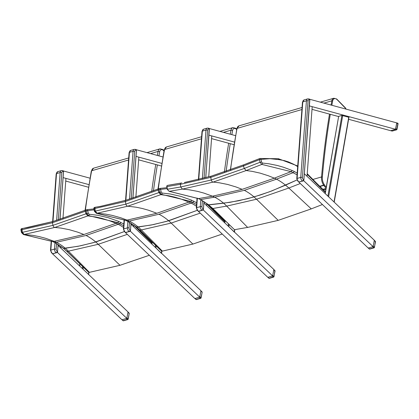 <?xml version="1.0" encoding="UTF-8"?>
<svg xmlns="http://www.w3.org/2000/svg" width="419" height="419" viewBox="0 0 419 419"><rect width="100%" height="100%" fill="white"/><g stroke="black" fill="none" stroke-linecap="round" stroke-linejoin="round"><path stroke-width="0.63" d="M212.548 208.432A1.168 0.534 -45.6 0 0 212.564 208.447L234.514 229.722L212.873 208.521L208.479 204.812L230.01 202.325L247.409 198.742L260.702 194.872L271.926 190.875L296.93 179.987L285.549 185.161A58.126 36.615 -114 0 1 288.838 188.016A964.135 499.28 5.4 0 1 300.318 183.522M234.514 229.722A931.154 313.951 16.1 0 1 247.639 227.417L278.185 220.368L311.275 208.887A931.154 482.201 5.4 0 1 322.426 204.535M325.416 191.844L315.947 182.537L315.9 183.093L325.327 192.368M247.639 227.417L226.695 206.111A58.126 43.162 82.8 0 0 223.589 203.199L208.819 204.912L200.685 199.601A1.168 0.707 117 0 1 200.408 199.554L208.489 204.823L212.564 208.447A1.168 0.534 -45.6 0 0 212.873 208.521A964.135 325.071 16.1 0 1 226.695 206.111L256.533 199.234L288.838 188.016L311.275 208.887M200.392 199.549A1.168 0.707 117 0 0 200.408 199.554L198.276 198.564A1.168 0.733 112.8 0 1 198.266 198.559A1.168 0.733 112.8 0 0 198.538 198.601A984.938 332.089 16.1 0 1 212.475 196.186A46.855 34.793 82.8 0 1 214.643 197.181L244.35 190.341A58.005 40.145 -106.2 0 1 254.034 196.93L238.662 200.759L223.589 203.199A58.126 43.157 82.8 0 0 214.643 197.181A981.942 331.078 16.1 0 0 200.685 199.601L198.538 198.601L169.344 191.347A1.168 0.817 94.3 0 1 169.213 191.352A1.168 0.817 94.3 0 1 169.197 191.352M260 158.471A1.168 1.168 0 0 0 259.785 158.529L259.785 158.529A1.168 0.691 69.1 0 1 259.874 158.508A1.168 0.843 80 0 1 260 158.471A1.168 0.843 80 0 1 261.011 159.388L259.497 159.676L260.016 162.3L261.854 164.41L291.085 171.649A984.938 510.049 -174.6 0 0 274.372 178.159L242.203 189.341L212.475 196.186L203.99 193.122L197.564 191.368L188.943 189.76L182.459 189.105A1023.947 345.24 16.1 0 0 169.344 191.347L167.223 189.362L166.945 186.628A1.168 0.911 -100.2 0 1 167.647 185.366A1.168 1.168 0 0 0 166.704 186.743M180.353 184.339L180.689 186.989L182.459 189.105L213.13 182.087L246.21 170.543A1023.947 530.25 5.4 0 1 261.854 164.41A1.168 0.817 -85.7 0 0 262.462 163.059L261.535 162.006L260.016 162.3A1026.849 531.753 -174.6 0 0 244.256 168.48L211.27 179.992L180.689 186.989A1026.849 346.22 -163.9 0 0 167.469 189.247L166.945 186.628A1028.189 346.67 16.1 0 1 180.343 184.339A1.168 0.896 -99.2 0 1 181.039 183.077A1027.802 346.539 -163.9 0 0 170.208 184.91L170.208 184.91A1027.802 346.539 -163.9 0 0 167.647 185.366L181.05 183.077A1.168 0.896 80.8 0 0 180.353 184.339L210.736 177.378L243.507 165.95A1028.189 532.449 5.4 0 1 259.497 159.676A1.168 0.691 69.1 0 1 259.785 158.529L243.795 164.803A1.168 0.707 -111.9 0 1 243.811 164.798A1.168 0.707 68.1 0 0 243.806 164.798A1.168 0.707 68.1 0 0 243.518 165.945L243.507 165.95A1.168 0.707 -111.9 0 1 243.795 164.803L243.79 164.803M261.535 162.006L261.011 159.388L269.946 158.681L279.101 159.655L278.143 158.78M260.016 158.471L278.446 158.733M244.35 190.341L276.493 179.17A981.942 508.498 5.4 0 1 293.242 172.649A1.168 0.707 -63 0 0 294.101 171.387L291.891 170.36A1.168 0.733 -67.2 0 1 291.085 171.649L297.066 174.838M278.185 220.368L256.533 199.234A58.011 40.151 -106.2 0 0 254.034 196.93L269.668 191.729L285.549 185.161A58.126 36.615 -114 0 0 276.493 179.17A46.855 29.519 -114 0 0 274.372 178.159L268.265 175.718L260.162 173.141L252.144 171.355L246.21 170.543L244.256 168.48L243.507 165.95M259.701 158.576A1027.802 532.25 -174.6 0 0 243.905 164.772A1.168 0.707 68.1 0 0 243.811 164.798L211.218 176.163A1.168 0.807 -106.2 0 1 211.276 176.148L184.344 182.516L211.218 176.163A1.168 0.807 -106.2 0 0 210.736 177.378L211.27 179.992A2.336 1.618 -106.2 0 0 213.13 182.087L219.336 182.794L227.653 184.46L235.981 186.947L242.203 189.341M243.895 164.777L211.276 176.148M181.05 183.077L181.794 182.946M329.491 114.094A704.831 487.842 73.8 0 0 321.535 176.944A9.354 6.474 73.8 0 0 323.604 185.135L324.301 184.685A8.768 6.07 -106.2 0 1 322.363 177.007L321.535 176.944L313.024 179.421M345.287 107.945L345.471 108.243A1.755 1.215 -106.2 0 1 345.926 109.087M336.441 98.952L345.471 108.243M326.008 188.424L322.75 189.372M298.904 182.103L303.456 180.736M309.741 99.486L309.704 99.387A1.168 0.744 111.7 0 1 309.777 99.926L303.854 179.746A1.168 0.744 111.7 0 1 303.398 180.793M303.581 180.584A1.027 0.655 -68.3 0 0 303.859 179.814L309.704 99.387M308.939 99.02L309.521 99.146M198.454 211.349L203.006 209.987M209.285 128.738L209.249 128.638A1.168 0.744 111.7 0 1 209.327 129.172L205.724 177.703L209.369 129.214L209.008 129.047A1.168 0.744 111.7 0 0 208.631 128.198L207.258 128.12A2.923 2.022 73.8 0 0 205.975 130.089A1.168 0.403 4.2 0 1 207.625 130.189A1.755 1.215 -106.2 0 1 209.008 129.047M205.771 177.693L209.249 128.638M208.489 128.272L209.065 128.397M161.687 251.211A1.194 0.545 28.8 0 0 161.807 251.201A931.154 311.286 15.9 0 1 162.336 251.112L141.334 229.937A964.135 322.311 15.9 0 0 140.004 230.157A1.168 0.534 -45.8 0 1 139.695 230.083L161.687 251.211L140.004 230.157L136.39 227.119L151.128 225.04L166.463 221.415L197.071 210.39L168.674 220.782A58.011 40.151 -106.2 0 1 171.182 223.07L200.235 213.124M224.93 221.295L215.507 212.114L215.466 212.674L224.835 221.824M127.517 221.269A1.168 0.712 -63.3 0 0 127.528 221.274A1.168 0.712 -63.3 0 0 127.805 221.321L136.735 227.218L138.223 227.046A58.126 43.136 82.8 0 1 141.334 229.937L171.182 223.07L192.892 244.073L222.248 234.048M162.336 251.112L192.892 244.073M158.492 188.89L125.883 200.277L100.602 206.337L95.647 207.19A1027.802 343.596 -164.1 0 0 94.804 207.326A1.168 1.168 0 0 0 93.861 208.709L94.118 208.594A1.168 0.896 -99.2 0 1 94.804 207.326A1.168 0.843 -100.5 0 0 94.794 207.326A1.168 0.843 -100.5 0 0 94.631 207.379M93.861 208.709L94.395 211.333L94.652 211.213L94.118 208.594A1028.189 343.721 15.9 0 1 94.945 208.458A1.168 0.896 -99.2 0 1 95.637 207.19A1.168 0.896 80.9 0 0 94.956 208.458L125.349 201.513L158.11 190.069A1.168 0.707 -112 0 1 158.398 188.917L158.398 188.917A1.168 0.707 -112 0 1 158.408 188.911L158.408 188.911A1.168 0.707 68.1 0 0 158.12 190.064L158.11 190.069A1028.189 529.501 5.2 0 1 159.094 189.671L160.624 189.372A1.168 0.843 -100.5 0 0 159.602 188.456A1.168 0.843 -100.5 0 0 159.597 188.456A1.168 0.843 -100.5 0 0 159.471 188.492A1.168 0.707 68.1 0 0 159.382 188.519A1.168 0.707 68.1 0 0 159.377 188.519A1.168 0.707 68.1 0 0 159.094 189.671L159.629 192.295L161.493 194.385L190.666 201.403L196.579 204.509M196.705 202.801L191.467 200.114L180.977 196.422L170.46 194.018L162.09 193.039A1.168 0.817 93.9 0 1 161.493 194.385A1023.947 527.317 5.2 0 0 160.828 194.652L168.752 195.778L174.775 197.15L180.846 198.967L188.985 202.073L156.832 213.266L127.088 220.101A984.938 329.266 -164.1 0 0 125.658 220.331L96.511 213.308L94.652 211.213A1026.849 343.276 -164.1 0 1 95.302 211.108L94.956 208.458M162.09 193.039L161.158 191.991L159.629 192.295A1026.849 528.815 -174.8 0 0 158.869 192.599L125.894 204.121L95.302 211.108L97.077 213.213L127.758 206.206L160.828 194.652L158.869 192.599L158.12 190.064M95.647 207.19L100.602 206.337L125.831 200.287A1.168 0.807 -106.2 0 1 125.883 200.277M96.37 213.308A1.168 0.817 -86.1 0 0 96.396 213.313A1.168 0.817 -86.1 0 0 96.511 213.308A1023.947 342.307 15.9 0 1 97.077 213.213L105.714 214.135L112.177 215.382L120.735 217.765L127.088 220.101A46.855 34.772 82.8 0 1 129.262 221.08L158.979 214.25L191.111 203.074A981.942 505.686 5.2 0 1 192.824 202.387A1.168 0.712 116.7 0 0 193.672 201.125M158.979 214.25A58.005 40.145 -106.2 0 1 168.674 220.782L153.302 224.605L138.223 227.046A58.126 43.136 82.8 0 0 129.262 221.08A981.942 328.26 15.9 0 0 127.805 221.321L125.658 220.331A1.168 0.738 -67.5 0 1 125.401 220.3L127.528 221.274L136.4 227.129L139.695 230.083M191.467 200.114A1.168 0.738 112.5 0 1 190.666 201.403A984.938 507.226 -174.8 0 0 188.985 202.073A46.855 29.534 -114 0 1 191.111 203.074A58.126 36.636 -114 0 1 196.448 206.242M236.777 129.152L236.012 128.382L232.948 127.601A4.677 3.237 73.8 0 0 230.974 130.183A704.831 487.842 73.8 0 0 230.241 134.206M235.583 128.324L236.677 129.665M222.803 218.477L222.091 218.687M212.742 208.625L212.318 208.746M208.714 176.881L211.752 135.924L208.929 135.154L234.499 142.093M211.553 138.6L234.064 144.712M235.598 135.662L208.872 128.408M202.864 209.589L272.638 275.906L273.858 269.506L203.891 203L206.583 205.561L206.74 203.477M272.638 275.906L267.778 277.32L198.297 211.281M229.162 224.704L228.816 226.689L234.399 232.173M88.776 272.439A1.194 0.545 28.8 0 0 88.901 272.429A931.154 311.286 15.9 0 1 89.425 272.345L68.423 251.17A964.135 322.311 15.9 0 0 67.098 251.384A1.168 0.534 -45.8 0 1 66.783 251.316L88.776 272.439L67.098 251.384L63.479 248.347L78.217 246.272L93.552 242.643L124.165 231.623L95.762 242.014A58.011 40.151 -106.2 0 1 98.271 244.298L127.324 234.357M152.018 242.528L142.596 233.341L142.554 233.907L151.924 243.051M54.611 242.501A1.168 0.712 -63.3 0 0 54.617 242.507A1.168 0.712 -63.3 0 0 54.894 242.549L63.829 248.451L65.312 248.278A58.126 43.136 82.8 0 1 68.423 251.17L98.271 244.298L119.981 265.306L149.342 255.281M89.425 272.345L119.981 265.306M20.95 229.942L21.484 232.561L21.741 232.445L21.207 229.822A1028.189 343.721 15.9 0 1 22.039 229.691L52.438 222.74L85.198 211.296A1.168 0.707 -112 0 1 85.486 210.149A1.168 0.707 -112 0 1 85.502 210.139A1.168 0.707 68.1 0 1 85.591 210.118L52.977 221.504L27.691 227.564L22.736 228.418A1.168 0.896 80.9 0 0 22.05 229.685L22.05 229.685A1.168 0.896 -99.2 0 1 22.726 228.423A1027.802 343.596 -164.1 0 0 21.893 228.554A1.168 1.168 0 0 0 20.95 229.942L21.207 229.822A1.168 0.896 -99.2 0 1 21.893 228.554A1.168 0.843 -100.5 0 0 21.882 228.559A1.168 0.843 -100.5 0 0 21.725 228.612M86.691 209.689L86.691 209.689A1.168 1.168 0 0 0 86.471 209.751L86.471 209.751A1.168 0.707 68.1 0 0 86.183 210.904L87.712 210.6A1.168 0.843 -100.5 0 0 86.691 209.689A1.168 0.843 -100.5 0 0 86.565 209.725A1.168 0.707 68.1 0 0 86.471 209.751L85.502 210.139A1.168 0.707 68.1 0 0 85.497 210.144L85.486 210.149A1.168 0.707 -112 0 1 85.486 210.144L52.92 221.52A1.168 0.807 -106.2 0 1 52.977 221.504M123.799 224.029L118.556 221.342L108.065 217.655L97.548 215.251L89.179 214.266A1.168 0.817 93.9 0 1 88.582 215.617L117.755 222.636L123.673 225.741M89.179 214.266L88.247 213.219L86.717 213.522L88.582 215.617A1023.947 527.317 5.2 0 0 87.917 215.885L95.841 217.011L101.864 218.383L109.967 220.902L116.079 223.306L83.92 234.499L54.177 241.328A984.938 329.266 -164.1 0 0 52.747 241.564L23.6 234.535L21.741 232.445A1026.849 343.276 -164.1 0 1 22.39 232.341L22.05 229.685M86.183 210.904L86.717 213.522A1026.849 528.815 -174.8 0 0 85.958 213.826L52.983 225.349L22.39 232.341L24.166 234.446L54.847 227.438L87.917 215.885L85.958 213.826L85.214 211.291A1028.189 529.501 5.2 0 1 86.183 210.904M23.459 234.54A1.168 0.817 -86.1 0 0 23.485 234.54A1.168 0.817 -86.1 0 0 23.6 234.535A1023.947 342.307 15.9 0 1 24.166 234.446L32.802 235.368L39.266 236.609L45.697 238.322L54.177 241.328A46.855 34.772 82.8 0 1 56.355 242.308L86.068 235.483L118.2 224.301A981.942 505.686 5.2 0 1 119.913 223.615A1.168 0.712 116.7 0 0 120.761 222.353M86.068 235.483A58.005 40.145 -106.2 0 1 95.762 242.014L80.39 245.838L65.312 248.278A58.126 43.136 82.8 0 0 56.355 242.308A981.942 328.26 15.9 0 0 54.894 242.549L52.747 241.564A1.168 0.738 -67.5 0 1 52.49 241.533A1.168 0.738 -67.5 0 0 52.49 241.533L54.617 242.507L63.489 248.357L66.783 251.316M118.556 221.342A1.168 0.738 112.5 0 1 117.755 222.636A984.938 507.226 -174.8 0 0 116.079 223.306A46.855 29.534 -114 0 1 118.2 224.301A58.126 36.636 -114 0 1 123.542 227.475M158.927 155.868A703.663 487.035 -106.2 0 1 159.697 151.657L158.063 151.416A4.677 3.237 73.8 0 1 160.037 148.834L163.085 149.593L164.07 150.589M162.672 149.552L163.976 151.102M149.672 239.773L149.18 239.914M135.871 197.176L138.841 157.151L136.018 156.387L161.818 163.389M138.642 159.833L161.388 166.003M162.923 156.952L135.971 149.641M129.953 230.822L199.727 297.139L200.952 290.734L130.985 224.233L133.671 226.789L133.797 225.108L142.554 233.907M199.727 297.139L194.866 298.553L125.401 232.529M156.219 246.131L155.905 247.922L161.488 253.406M312.008 109.354L338.484 116.534M348.592 119.279L390.655 130.691L395.515 129.277L396.735 122.877L309.327 99.156M298.747 182.029L368.233 248.069L373.093 246.655L374.314 240.255L304.346 173.749L307.038 176.31L312.207 106.672L309.379 105.902L395.515 129.277M303.319 180.338L373.093 246.655M348.797 117.283L341.899 115.414L327.894 196.129M325.249 193.62L338.657 116.356L325.128 193.505M338.657 116.356L341.899 115.414M62.965 218.404L65.935 178.384L63.107 177.614L88.912 184.617M65.736 181.06L88.477 187.235M90.012 178.18L63.054 170.868M57.047 252.049L126.821 318.367L128.041 311.966L58.073 245.461L60.765 248.022L60.891 246.341M126.821 318.367L121.96 319.781L52.475 253.741M88.582 274.634L88.749 272.439M83.308 267.364L82.999 269.15L88.425 274.314M127.863 221.447L127.392 227.857A2.923 2.022 73.8 0 0 129.282 231.429L125.464 232.529M129.492 231.513L130.094 231.215L129.492 231.513M130.215 231.068A1.027 0.655 -68.3 0 0 130.498 230.293L129.728 231.482L125.286 232.482A1.168 0.744 111.7 0 0 125.637 232.493A2.923 2.022 -106.2 0 1 123.741 228.921A1.168 0.403 -175.8 0 0 123.416 229.167L125.286 232.482M136.123 149.599L136.102 149.583A1.168 0.744 111.7 0 1 136.416 150.405L132.875 198.145L136.458 150.442L136.096 150.28A1.755 1.215 -106.2 0 0 134.719 151.421L131.21 198.664M135.578 149.499L136.102 149.583M54.957 242.674L54.48 249.09A2.923 2.022 73.8 0 0 56.371 252.662L52.558 253.762M56.581 252.746L57.183 252.448L56.581 252.746M57.309 252.296A1.027 0.655 -68.3 0 0 57.586 251.526L56.816 252.715M63.217 170.826L63.19 170.816A1.168 0.744 111.7 0 1 63.51 171.633L59.964 219.373L63.51 171.633A1.027 0.655 -68.3 0 0 63.51 171.523M62.672 170.732L63.19 170.816L62.672 170.732L63.19 170.816L63.552 171.675L60.011 219.357M369.254 248.944A0.587 0.587 0 0 0 369.82 249.08L369.82 249.08A0.587 0.403 -106.2 0 1 369.464 248.965A0.587 0.272 133.5 0 1 369.254 248.944L368.311 248.048L373.01 246.681M373.114 246.55L374.293 240.359L375.33 241.318A0.587 0.272 133.5 0 1 375.335 241.627L375.503 241.852A0.587 0.587 0 0 0 375.33 241.318A0.587 0.272 133.5 0 0 375.12 241.297M373.256 246.204L374.272 247.173A0.587 0.272 133.5 0 1 373.675 247.739A0.587 0.403 73.8 0 0 374.031 247.854A0.587 0.587 0 0 0 374.439 247.404L375.335 241.627L374.314 240.658M374.277 247.535L375.503 241.852M396.824 129.497L396.819 129.136A0.587 0.388 105.2 0 1 396.416 129.817L392.205 131.042A0.587 0.388 105.2 0 1 391.922 130.969M397.882 123.589L398.05 123.82A0.587 0.587 0 0 0 397.631 123.144A0.587 0.388 105.2 0 1 397.882 123.589L396.735 123.28L395.677 128.827L396.819 129.136L397.882 123.589M390.733 130.67L395.431 129.303M395.536 129.172L395.677 128.827M396.735 123.28L396.714 122.982M392.503 130.953A0.587 0.403 -106.2 0 1 392.367 131.042L392.367 131.042A0.587 0.403 -106.2 0 1 392.205 131.042L390.958 130.707M268.799 278.195A0.587 0.587 0 0 0 269.365 278.331L269.365 278.331A0.587 0.403 -106.2 0 1 269.008 278.216A0.587 0.272 133.5 0 1 268.799 278.195L267.856 277.299L272.554 275.932M272.659 275.802L273.837 269.611L274.874 270.569A0.587 0.272 133.5 0 1 274.88 270.878L275.047 271.103A0.587 0.587 0 0 0 274.874 270.569A0.587 0.272 133.5 0 0 274.665 270.548M272.8 275.456L273.817 276.425A0.587 0.272 133.5 0 1 273.219 276.99A0.587 0.403 73.8 0 0 273.576 277.106A0.587 0.587 0 0 0 273.989 276.65L274.88 270.878L273.858 269.909M273.822 276.786L275.047 271.103M195.888 299.423A0.587 0.587 0 0 0 196.453 299.559L196.453 299.559A0.587 0.403 -106.2 0 1 196.097 299.449A0.587 0.272 133.5 0 1 195.888 299.423L194.945 298.527L199.648 297.16M199.748 297.029L200.931 290.844M199.889 296.689L200.911 297.658A0.587 0.272 133.5 0 1 200.313 298.223A0.587 0.403 73.8 0 0 200.664 298.333A0.587 0.587 0 0 0 201.078 297.883L202.136 292.336A0.587 0.587 0 0 0 201.963 291.802A0.587 0.272 133.5 0 1 201.968 292.106L200.947 291.137M200.911 298.014L202.136 292.336M122.977 320.655A0.587 0.587 0 0 0 123.542 320.792L123.542 320.792A0.587 0.403 -106.2 0 1 123.186 320.676A0.587 0.272 133.5 0 1 122.977 320.655L122.039 319.76L126.737 318.393M126.842 318.257L128.02 312.076M126.978 317.916L127.999 318.885A0.587 0.272 133.5 0 1 127.402 319.451A0.587 0.403 73.8 0 0 127.758 319.566A0.587 0.587 0 0 0 128.167 319.116L129.225 313.564A0.587 0.587 0 0 0 129.057 313.03A0.587 0.272 133.5 0 1 129.057 313.339L128.041 312.37M128.005 319.247L129.225 313.564M307.19 174.278L315.9 183.093M279.101 159.655L284.454 160.639L288.471 161.917L293.777 164.306L297.673 166.6M291.891 170.36L283.495 167.244L277.174 165.442L268.752 163.766L262.462 163.059M297.191 173.12L294.101 171.387M322.363 177.007A704.245 487.438 -106.2 0 1 330.287 114.314M331.858 105.269A704.245 487.438 -106.2 0 1 332.649 100.937L331.832 100.817A704.831 487.842 73.8 0 0 331.062 105.054M332.649 100.937A4.09 2.833 -106.2 0 1 336.661 99.287M336.651 98.973L333.807 98.235A4.677 3.237 73.8 0 0 331.832 100.817L323.929 103.116M319.597 186.303L323.604 185.135L323.782 185.408L324.479 184.957L324.301 184.685M326.38 187.115A8.768 6.07 -106.2 0 1 324.479 184.957M319.849 186.555L323.782 185.408A9.354 6.474 73.8 0 0 326.097 187.932M301.91 109.527L237.049 128.413A4.677 3.237 -106.2 0 1 239.024 125.831L302.062 107.479M230.518 169.868A704.831 487.842 -106.2 0 1 237.049 128.413L237.054 128.774M299.208 182.097L298.998 182.014A1.168 0.744 111.7 0 1 298.647 182.003L303.084 181.003L303.895 179.782L309.824 99.963L309.458 99.795A1.168 0.744 111.7 0 0 309.081 98.947L307.714 98.868A2.923 2.022 73.8 0 0 306.43 100.843A1.168 0.403 4.2 0 1 308.08 100.937A1.755 1.215 -106.2 0 1 309.458 99.795M302.853 181.034L302.644 180.95A1.168 0.744 -68.3 0 0 303.534 179.62A1.755 1.215 -106.2 0 1 302.398 177.478A1.168 0.403 4.2 0 0 300.753 177.378L297.108 178.442L302.785 101.901L306.43 100.843L300.753 177.378A2.923 2.022 73.8 0 0 302.644 180.95L298.998 182.014A2.923 2.022 -106.2 0 1 297.108 178.442A1.168 0.403 -175.8 0 0 296.778 178.688L298.647 182.003M304.063 99.932A2.923 2.022 -106.2 0 0 302.785 101.901A1.168 0.403 -175.8 0 0 302.46 102.152L304.063 99.932L307.714 98.868M302.398 177.478L308.08 100.937M303.854 179.746L303.534 179.62M203.126 209.835A1.027 0.655 -68.3 0 0 203.404 209.065L203.398 208.997A1.168 0.744 111.7 0 1 202.943 210.045M203.953 201.576L203.398 208.997L203.959 201.581M198.753 211.349L198.543 211.265A1.168 0.744 111.7 0 1 198.192 211.255L198.721 211.391M200.806 199.763L200.298 206.63A2.923 2.022 73.8 0 0 202.188 210.202L198.543 211.265A2.923 2.022 -106.2 0 1 196.652 207.688A1.168 0.403 -175.8 0 0 196.322 207.939L198.192 211.255M198.742 179.489L202.33 131.152A1.168 0.403 -175.8 0 0 202.005 131.398L203.613 129.183L207.258 128.12M202.398 210.286L202.188 210.202A1.168 0.744 -68.3 0 0 203.084 208.872A1.755 1.215 -106.2 0 1 201.948 206.724A1.168 0.403 4.2 0 0 200.298 206.63L196.652 207.688L197.354 198.182M202.377 178.583L205.975 130.089L202.33 131.152A2.923 2.022 -106.2 0 1 203.613 129.183M201.948 206.724L202.398 200.638M204.069 178.148L207.625 130.189M203.398 208.997L203.084 208.872M206.708 203.885L215.466 212.674M156.832 213.266L148.525 210.228L142.277 208.484L136.039 207.196L127.758 206.206A2.336 1.618 -106.2 0 1 125.894 204.121L125.349 201.513A1.168 0.807 -106.2 0 1 125.831 200.287L158.392 188.917M161.158 191.991L160.624 189.372L167.081 188.634M158.502 188.885A1.168 0.707 68.1 0 0 158.408 188.911L159.382 188.519A1.168 1.168 0 0 1 159.602 188.456L166.888 187.681M226.134 171.413A703.663 487.035 -106.2 0 1 230.267 143.68M231.838 134.64A703.663 487.035 -106.2 0 1 232.608 130.424L230.974 130.183L223.474 132.367M228.669 143.246A704.831 487.842 73.8 0 0 224.395 172.005M232.608 130.424A3.509 2.425 -106.2 0 1 236.023 128.994M219.917 215.654L219.179 215.869M219.661 215.403L218.922 215.612M201.455 138.778L164.547 149.525A4.677 3.237 -106.2 0 1 166.521 146.943L201.607 136.73M158.277 188.964A704.831 487.842 -106.2 0 1 164.547 149.525L166.521 146.943M234.619 229.701L234.247 231.854M228.444 224.003L228.098 226.009M224.799 222.871L225.16 220.787M83.92 234.499L77.693 232.142L69.365 229.712L61.054 228.098L54.847 227.438A2.336 1.618 -106.2 0 1 52.983 225.349L52.438 222.74A1.168 0.807 -106.2 0 1 52.92 221.52L23.899 228.219M88.247 213.219L87.712 210.6L94.097 209.872M85.497 210.144A1.168 0.707 68.1 0 0 85.214 211.291M153.459 190.87A703.663 487.035 -106.2 0 1 157.355 164.913M150.562 153.6L158.063 151.416A704.831 487.842 73.8 0 0 157.329 155.433M155.758 164.478A704.831 487.842 73.8 0 0 151.704 191.546M159.697 151.657A3.509 2.425 -106.2 0 1 163.111 150.227M146.765 236.955L146.268 237.096M146.509 236.704L146.016 236.845M128.549 160.011L91.635 170.758A4.677 3.237 -106.2 0 1 93.61 168.176L128.701 157.958M85.366 210.197A704.831 487.842 -106.2 0 1 91.635 170.758L93.61 168.176M161.661 251.211L161.336 253.081M155.501 245.434L155.187 247.241M151.888 244.104L152.207 242.24M348.77 117.048L334.037 201.974M328.611 196.815L342.732 115.408M79.961 264.111L79.641 265.96M82.281 268.469L82.595 266.667M131.058 223.259L130.492 230.225A1.168 0.744 111.7 0 1 130.037 231.272M131.011 223.233L130.492 230.225L130.173 230.099A1.755 1.215 -106.2 0 1 129.036 227.957L129.455 222.306M130.503 230.23L131.021 223.238M125.847 232.576L129.282 231.429A1.168 0.744 -68.3 0 0 130.173 230.099M132.923 198.129L136.458 150.442L135.719 149.426A1.168 0.744 111.7 0 1 136.096 150.28M135.719 149.426L134.352 149.353A2.923 2.022 73.8 0 0 133.069 151.322A1.168 0.403 4.2 0 1 134.719 151.421M124.412 219.896L123.741 228.921L127.392 227.857A1.168 0.403 4.2 0 1 129.036 227.957M125.868 200.277L129.424 152.385L133.069 151.322L129.518 199.187M129.424 152.385A1.168 0.403 -175.8 0 0 129.099 152.631L130.702 150.411A2.923 2.022 -106.2 0 0 129.424 152.385M58.147 244.492L57.581 251.458A1.168 0.744 111.7 0 1 57.125 252.505M58.1 244.46L57.581 251.458L58.11 244.466M57.581 251.458L57.267 251.332A1.755 1.215 -106.2 0 1 56.13 249.185L56.549 243.539M52.935 253.804L56.371 252.662A1.168 0.744 -68.3 0 0 57.267 251.332M58.304 219.896L61.808 172.649A1.755 1.215 -106.2 0 1 63.19 171.507L63.51 171.633M63.201 170.821L62.813 170.659A1.168 0.744 111.7 0 1 63.19 171.507M62.813 170.659L61.441 170.58A2.923 2.022 73.8 0 0 60.158 172.549A1.168 0.403 4.2 0 1 61.808 172.649M56.811 252.715L52.375 253.715A1.168 0.744 111.7 0 0 52.726 253.725A2.923 2.022 -106.2 0 1 50.835 250.148L54.48 249.09A1.168 0.403 4.2 0 1 56.13 249.185M52.962 221.51L56.513 173.613L60.158 172.549L56.607 220.42M51.5 241.129L50.835 250.148A1.168 0.403 -175.8 0 0 50.505 250.4L52.375 253.715M56.513 173.613A1.168 0.403 -175.8 0 0 56.188 173.859L57.796 171.643A2.923 2.022 -106.2 0 0 56.513 173.613M372.748 246.859L373.675 247.739L369.464 248.965L368.537 248.085M395.169 129.481L396.416 129.817A0.587 0.403 73.8 0 0 396.578 129.817L392.367 131.042A0.587 0.587 0 0 1 392.048 131.047L390.812 130.712M397.479 123.149A0.587 0.388 105.2 0 1 397.631 123.144L396.73 122.898M272.292 276.111L273.219 276.99L269.008 278.216L268.081 277.336M199.381 297.338L200.313 298.223L196.097 299.449L195.17 298.564M201.754 291.776A0.587 0.272 133.5 0 1 201.963 291.802L200.931 290.823M126.47 318.571L127.402 319.451L123.186 320.676L122.259 319.797M128.843 313.009A0.587 0.272 133.5 0 1 129.057 313.03L128.025 312.055M315.947 182.537L307.232 173.712M198.276 198.564L169.213 191.352L167.223 189.362M278.467 158.733L297.72 165.997M346.11 109.139L345.497 107.966L336.661 98.984M333.807 98.235L320.362 102.147M230.361 169.92L236.887 128.549L239.024 125.831M325.867 189.262L323.4 189.985M309.672 99.313L309.081 98.947M296.778 178.688L302.46 102.152M198.726 211.391L203.006 210.045L203.445 209.034L203.995 201.602M209.217 128.565L208.631 128.198M196.322 207.939L197.056 198.061M198.428 179.568L202.005 131.398M215.507 212.114L207.677 204.184M94.395 211.333L96.396 213.313L125.401 220.3M96.784 206.991L95.831 207.148M232.948 127.601L219.907 131.398M157.968 189.089L164.217 149.793M223.432 219.09L222.74 219.294M234.425 232.021L234.834 229.659M225.04 220.666L224.673 222.756M142.596 233.346L137.532 228.088M93.903 208.913L86.717 209.683M21.484 232.561L23.485 234.54L52.49 241.533M160.037 148.834L146.996 152.631M85.057 210.322L91.305 171.02M150.301 240.386L149.829 240.522M161.514 253.254L161.87 251.191M152.087 242.124L151.767 243.989M334.215 202.141L348.959 117.179M88.964 272.418L88.608 274.482M79.516 265.845L79.84 263.996M123.416 229.167L124.113 219.776M125.553 200.366L129.099 152.631M134.352 149.353L130.702 150.411M50.505 250.4L51.202 241.009M52.642 221.599L56.188 173.859M61.441 170.58L57.796 171.643M369.82 249.08L374.031 247.854M396.578 129.817A0.587 0.587 0 0 0 396.992 129.366L398.05 123.82M269.365 278.331L273.576 277.106M196.453 299.559L200.664 298.333M123.542 320.792L127.758 319.566"/></g></svg>
